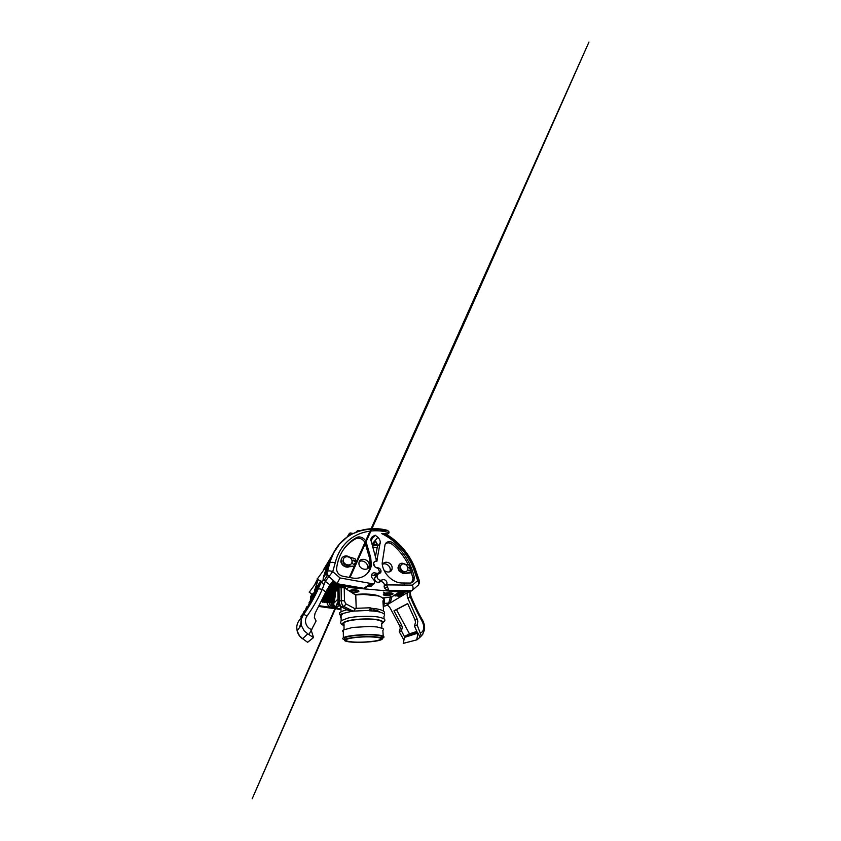 <?xml version="1.0" encoding="UTF-8"?>
<svg xmlns="http://www.w3.org/2000/svg" width="841" height="841" viewBox="0 0 841 841"><rect width="100%" height="100%" fill="white"/><g stroke="black" fill="none" stroke-linecap="round" stroke-linejoin="round"><path stroke-width="1.26" d="M406.392 591.318L404.237 592.737L401.241 591.318M380.09 596.584C375.927 594.24 364.468 593.283 355.007 594.65M358.823 591.107L354.986 592.684M349.141 590.887C351.254 589.005 360.589 589.804 358.655 591.665L354.082 592.958M392.947 593.778L389.457 595.323M387.323 595.691C384.305 595.628 383.033 595.113 383.485 594.135L383.78 593.883C385.966 592.159 394.555 592.579 392.8 594.293L388.847 595.607M340.037 606.266L340.962 608.011M382.487 565.583L382.55 565.236C383.38 559.938 391.969 562.187 392.158 567.654L392.032 569.178C391.338 572.637 386.303 573.068 383.822 569.809M382.918 564.153C385.798 562.766 390.087 565.783 390.235 569.283L390.119 570.787L392.032 569.178M369.241 565.772C368.789 571.607 358.918 569.651 358.939 563.628L358.96 563.06C359.223 556.963 369.241 558.834 369.273 564.879L369.241 565.772L367.58 567.475L367.622 566.603C367.591 562.682 362.345 559.517 359.307 561.641M400.463 591.318L391.895 596.816L383.433 598.014M403.943 640.085L399.223 631.707L400.316 628.069L399.664 625.841L390.403 608.495C389.141 606.287 387.838 605.215 386.471 605.299L390.14 602.986L384.432 603.418L384.043 597.615M331.617 592.579L332.027 590.655C330.587 593.757 330.366 600.916 331.396 601.378L331.396 601.378C332.542 602.482 333.824 593.704 332.573 590.287M332.626 588.9L333.036 588.143M333.803 587.565L334.066 587.617C334.834 588.143 335.244 589.93 335.307 593C335.401 598.256 333.709 604.069 332.437 603.134C331.648 602.545 331.238 600.705 331.207 597.625M350.508 534.855L349.309 533.562L350.287 532.973L349.309 533.373M341.099 617.967C340.153 617.168 340.142 616.327 341.068 615.423L342.213 614.613L342.203 613.636M340.037 577.956L332.742 571.596L335.244 562.808C337.672 552.285 344.253 542.434 353.662 536.716C363.091 531.018 374.581 529.672 384.652 531.554L389.057 532.553L388.784 531.344L386.997 530.208C378.881 528.148 370.608 528.095 362.198 530.061L352.011 534.014L347.259 536.979L339.575 544.043L333.677 552.863L328.894 564.385L326.644 572.385L327.16 575.885L324.29 580.132L325.288 581.32L322.25 589.31C318.329 598.266 313.294 607.149 307.123 615.959L303.664 614.372C309.646 605.888 314.545 597.341 318.34 588.711L322.25 589.31L325.824 592.032L329.956 584.873L325.288 581.32L332.742 571.596C330.271 570.766 328.516 570.65 327.496 571.27L326.97 573.226L328.663 576.453L337.01 583.696L340.037 577.956L373.835 584.011L374.897 581.72L373.583 579.396C372.311 578.555 371.606 577.41 371.47 575.969L371.501 575.276C371.806 573.772 372.71 572.931 374.224 572.742L376.211 573.184L373.825 575.36L375.191 575.57L376.884 574.046M382.171 563.197C382.571 573.131 392.747 583.16 402.145 582.981L409.851 583.076C411.869 583.034 413.257 582.098 414.014 580.279L414.203 576.937C411.07 563.649 404.185 552.453 393.556 543.339C390.382 540.511 385.514 541.457 384.957 545.136L382.171 563.197M376.274 559.622L377.262 558.613L376.978 561.168C375.149 560.968 374.035 561.725 373.625 563.428L373.593 564.09C373.772 565.678 374.623 566.855 376.127 567.612L377.252 567.78C379.354 567.812 380.626 568.905 381.057 571.071L379.974 573.362L377.914 574.13L376.989 576.558C377.241 578.408 378.25 579.659 380.037 580.29L382.192 579.964C383.916 578.734 386.892 580.574 386.965 582.908L386.66 585.031L388.973 590.519L386.892 590.445L388.531 589.289M377.914 574.13L375.507 576.285L374.581 578.671C374.823 580.49 375.822 581.709 377.567 582.329L379.543 582.119L382.035 580.08M342.897 550.392C346.345 545.473 350.592 541.615 355.627 538.829C358.844 536.884 364.227 539.544 365.257 543.517L369.714 558.624L370.324 566.151C369.872 569.294 368.61 572.006 366.518 574.308M366.213 542.308L370.723 557.53L371.344 565.099C370.366 573.688 361.725 579.827 352.053 577.935L342.897 576.264C339.144 575.276 337.041 572.942 336.579 569.273L336.621 568.295C338.282 554.471 346.008 543.307 356.51 537.567C359.748 535.612 365.162 538.303 366.213 542.308L365.257 543.517M334.213 597.047C333.803 599.202 333.309 600.201 332.731 600.043L332.006 597.425M334.571 599.759L334.161 597.341M344.894 586.671L344.4 587.838M345.63 588.616L344.957 586.808M379.543 582.119L379.701 582.014C381.394 580.784 384.316 582.592 384.39 584.884L384.074 586.965L386.892 590.445M320.495 581.278L314.523 590.529L317.972 580.301L309.593 591.749M314.523 590.529L320.873 581.562L318.802 585.557M374.308 609.967C377.262 610.503 379.123 611.218 379.89 612.101M386.04 605.457L408.484 591.969C406.907 593.241 406.729 595.428 407.959 598.529L417.094 618.766L417.809 621.268L417.199 625.105L421.152 635.554L419.953 637.058L418.009 633.115L404.521 637.394L403.238 643.397L416.936 639.833M403.238 643.344L417.052 639.801L420.416 636.879M311.328 630.624L313.556 637.615L307.795 633.83L302.655 638.687L307.554 642.261L313.188 637.793M313.199 637.804L307.89 642.093M344.253 625.031C343.139 624.358 343.033 623.633 343.937 622.855L344.211 622.645C347.796 619.544 370.103 617.883 378.492 620.195C381.982 621.1 383.023 622.172 381.625 623.391L381.919 628.038M345.567 603.691L344.474 600.863L341.288 600.621C341.236 602.839 342.466 605.941 343.506 606.277L353.241 611.197L354.608 610.387L355.07 608.747L345.567 603.691C345.451 605.068 344.768 605.93 343.506 606.277L341.414 606.592C340.353 606.266 339.123 603.165 339.186 600.958L339.028 587.817L344.221 587.733L355.764 595.134L356.195 608.222M353.241 611.197L351.265 611.481L349.372 610.534M404.574 571.701C402.271 571.197 400.894 569.735 400.442 567.318L400.558 565.961C401.083 564.458 402.166 563.775 403.817 563.901C406.087 564.416 407.443 565.867 407.906 568.232L407.759 569.746C407.212 571.155 406.15 571.806 404.574 571.701M406.413 571.375L403.943 572.174C401.641 571.67 400.274 570.219 399.832 567.812L401.21 564.774M344.621 639.801C342.655 639.223 342.245 638.54 343.391 637.762L343.675 637.604C347.428 635.113 371.249 633.546 380.1 635.302C383.759 635.996 384.842 636.826 383.328 637.804L382.213 638.33M343.58 632.012C342.424 631.402 342.319 630.739 343.265 630.014L352.547 627.439L369.662 626.461L377.02 626.966L382.918 628.542C383.717 629.121 383.696 629.709 382.855 630.33L383.223 636.174M349.309 641.872C345.031 641.326 343.601 640.527 345.031 639.496L345.315 639.339C348.868 637.131 370.629 635.733 378.807 637.257C382.213 637.856 383.223 638.592 381.825 639.465L380.7 639.969C375.328 641.977 357.856 643.008 349.309 641.872M345.262 639.36C344.221 638.897 344.127 638.372 344.999 637.804L345.283 637.636C348.836 635.354 370.534 633.935 378.702 635.533C382.108 636.164 383.118 636.931 381.73 637.835L381.74 638.025M377.935 637.394C381.183 637.962 382.15 638.655 380.826 639.486L379.785 639.959C374.739 641.851 358.119 642.839 350.045 641.757C346.019 641.231 344.684 640.485 346.029 639.507L346.324 639.349C349.751 637.268 370.187 635.964 377.935 637.394M357.446 642.146C365.646 642.282 375.717 641.315 379.417 639.948L380.426 639.496C382.235 638.098 378.807 637.226 370.156 636.879C360.957 636.637 349.383 637.909 346.723 639.36L346.439 639.517C344.064 640.905 349.488 642.051 357.446 642.146M374.508 610.314L376.453 610.44M301.856 615.034L300.941 616.348L301.278 617.347M305.556 609.672C305.746 608.537 306.439 608.032 307.617 608.169L305.924 610.755L305.556 609.672M312.957 594.093L312.516 596.206M317.646 586.923C317.761 585.998 318.308 585.536 319.296 585.536L318.213 588.153L317.646 586.923M311.117 598.308L310.56 600.337M315.648 591.486C315.774 590.519 316.353 590.046 317.372 590.067L316.174 592.695L315.648 591.486M309.099 602.503L313.451 596.048C313.588 595.039 314.187 594.566 315.249 594.608L313.924 597.226L313.462 596.269M306.881 606.697L306.029 608.201M311.033 600.6C311.191 599.559 311.822 599.065 312.915 599.139L311.475 601.757L311.033 600.6M304.463 610.881L303.58 612.164M308.405 605.152C308.573 604.059 309.236 603.565 310.382 603.659L308.815 606.266L308.405 605.152M400.789 565.383L400.137 565.951M407.843 567.833L409.125 567.118L409.788 568.074L408.064 567.339M407.759 569.735L408.831 570.755L411.081 570.135L410.65 572.553L403.627 573.257C400.663 572.605 398.897 570.734 398.319 567.622L398.466 565.93C399.727 563.081 401.935 562.492 405.089 564.185L409.493 565.205L410.797 568.201L409.788 568.074M409.914 591.318L410.114 596.469L410.923 596.269L410.334 596.553L418.881 614.971L421.825 620.406L422.613 620.395L422.182 621.404C424.779 625.788 423.959 631.864 420.637 632.8M419.533 614.739L420.216 616.022M334.623 583.223L333.52 588.448L331.817 590.645L330.608 586.23L331.217 588.805L332.5 589.068L334.245 582.897M321.819 599.98L322.366 600.947L323.449 599.654L324.332 594.997M324.71 594.251L323.007 601.757L322.355 602.051L321.63 600.358M398.813 592.979L399.706 594.461C401.01 595.439 402.187 595.113 403.228 593.473L404.227 591.318M398.056 593.399L400.085 596.227L401.567 596.227L403.018 595.06L404.689 591.318M384.768 606.224L385.914 605.531M337.882 588.711L339.028 587.817M384.095 618.934L383.916 616.316C386.86 613.867 380.647 611.176 369.304 610.808L369.283 610.366M374.96 611.071L376.642 610.482M305.924 610.755L299.564 619.859M318.213 588.153L316.92 590.077M316.174 592.695L314.881 594.598M313.924 597.226L312.631 599.118M311.475 601.757L310.171 603.628M308.815 606.266L307.491 608.138M321.062 581.709L318.487 585.662M409.988 570.009L409.462 570.85M410.177 572.952L403.207 573.573L399.17 571.123L397.919 567.959L399.464 564.216M345.252 588.385L345.43 587.827M340.994 585.431L341.036 587.449M343.538 587.47L343.843 585.925M339.07 585.105L339.144 587.796M341.509 587.375L341.856 585.588M337.136 584.779L337.893 589.678L336.842 590.025L336.179 584.569M339.344 587.754L339.859 585.241M335.265 586.324L335.244 583.759C335.033 586.955 335.254 588.868 335.916 589.52L335.916 589.52C336.684 589.772 337.325 588.237 337.84 584.894M333.446 582.203L333.299 587.47M333.499 588.5L333.972 589.362C334.781 589.594 335.443 587.943 335.969 584.39M331.722 582.561C331.386 586.219 331.575 588.437 332.29 589.226L332.332 589.247M342.024 587.344L342.308 585.662L342.308 587.333M340.563 585.368L340.552 587.533M344.022 587.617L344.316 585.998M338.65 585.042L338.66 587.891M336.736 584.705C336.568 588.343 336.905 590.529 337.725 591.265L337.241 590.676L339.28 585.147M339.88 587.659L340.29 585.315M334.876 583.444C334.56 587.659 334.844 590.203 335.738 591.107C336.757 591.412 337.609 589.362 338.261 584.968M333.089 581.898L332.91 588.406M333.089 589.478L333.803 590.95C334.834 591.244 335.685 589.142 336.358 584.642M331.28 583.139L331.386 589.089M330.965 589.415C329.125 591.212 328.41 600.726 329.63 601.262L330.429 601.935C331.554 602.408 332.742 594.808 331.911 590.666C333.131 591.36 334.066 588.91 334.75 583.328M333.919 600.127L334.182 601.115M334.403 589.53L333.625 590.666M332.426 599.675L333.057 601.494C334.676 602.839 335.801 589.93 333.562 589.268M332.121 589.383L331.386 589.099M328.726 601.599L329.63 601.262C331.123 602.608 332.174 589.625 330.029 588.973L330.029 588.973C327.948 587.754 326.361 600.4 327.864 601.136L327.864 601.136C329.304 602.492 330.355 589.488 328.263 588.826L328.263 588.826C326.224 587.596 324.637 600.285 326.087 601.021L326.087 601.021C327.17 602.177 328.4 592.747 327.107 589.583M323.848 595.954L323.796 598.445M323.901 599.591L324.363 600.905C325.173 601.725 326.308 596.08 325.919 591.854M322.355 598.918L322.849 600.789L321.956 601.063L321.651 600.306M333.478 600.096L333.814 602.019L333.478 600.096M334.518 588.111L333.74 589.089M333.278 590.119L332.847 591.454M331.995 597.331C331.922 600.432 332.227 602.282 332.92 602.881L333.225 602.923M335.212 595.596C335.338 591.318 334.834 588.742 333.719 587.88L334.876 589.036M331.564 590.519C330.103 594.713 330.071 602.219 331.259 602.766C332.637 604.069 334.276 594.198 333.004 589.636M332.721 588.753L331.964 587.733L330.955 588.101M330.734 588.395C328.652 591.191 328.032 601.998 329.493 602.65C330.723 603.827 332.3 595.302 331.386 590.34M330.681 588.08L330.187 587.586C327.696 586.103 325.824 601.609 327.727 602.534C329.567 604.227 330.923 588.216 328.421 587.428L328.337 587.396M325.887 591.917C324.92 596.258 325.046 601.914 325.951 602.419C327.265 603.785 328.842 593.168 327.517 588.837M323.501 596.637L323.501 599.486M323.606 600.537L324.227 602.303C325.246 603.323 326.707 596.395 326.255 591.191M322.04 599.538L322.177 600.8M322.597 602.072C323.365 603.333 324.658 599.128 324.773 594.114M332.184 594.009C332.573 591.696 333.089 590.592 333.709 590.697L334.14 591.36M398.718 592.979L400.221 594.881C401.567 595.186 402.66 593.998 403.501 591.318M397.677 593.641L398.823 594.766C400.127 595.071 401.199 593.914 402.04 591.318M396.384 593.946L397.225 594.64C398.287 594.934 399.233 594.093 400.053 592.127M396.994 593.925L395.564 594.787L397.183 593.946M397.993 593.441C399.023 597.835 402.902 597.404 404.29 591.318M404.447 585.052L404.153 583.885M383.244 603.186L383.696 601.83M383.338 604.637L383.811 603.596M370.229 608.232C380.763 608.758 386.387 611.375 383.874 613.783M307.795 633.83L304.211 630.866L301.309 625.399L301.11 619.849L303.37 614.466L298.997 620.669C297.619 622.613 296.884 624.81 296.757 627.26L297.146 631.002L299.564 635.891L302.781 638.782M303.496 639.297C300.153 637.489 298.008 634.619 297.073 630.687L301.309 625.389C300.51 621.352 301.288 617.683 303.664 614.372L303.37 614.466C309.341 606.046 314.24 597.52 318.066 588.921L321.241 581.835L323.648 584.453M329.704 561.336L330.944 559.328M327.16 575.885L326.108 572.584L329.851 559.612L330.545 558.834L328.894 564.385M312.474 594.482L312.347 593.82M320.736 580.5L320.894 581.53M326.108 572.584L323.564 576.527L327.443 564.91L317.856 578.209M321.346 581.604L324.29 580.143M323.564 576.527L323.07 580.258M376.211 573.184L377.598 573.404C378.576 573.163 379.165 572.553 379.386 571.554L378.366 568.653L375.16 567.128L373.52 563.407C373.877 561.809 374.886 561.01 376.558 561.021L376.463 561.115M372.468 584.453C371.953 586.114 370.797 586.703 368.999 586.23L367.107 586.471M367.654 585.998L364.658 588.49L358.97 588.5L336.242 584.621L337.01 583.696L363.785 588.29L369.231 584.632L373.835 584.011M410.797 568.201L409.367 568.4M422.319 621.278L424.022 626.692L424.074 630.046L422.792 634.251L420.71 636.616M416.758 639.559L418.009 633.115M409.788 594.965L410.282 596.406M334.255 600.884L334.045 600.138M333.562 600.106L333.919 601.788M334.455 593.567L334.75 592.358M355.501 594.965L363.47 594.419L377.872 595.859C381.194 596.795 383.065 597.919 383.496 599.244M383.549 600.117L382.928 601.315L383.58 611.176M340.416 609.483L338.902 608.768M386.997 530.208L383.538 530.208C372.773 528.011 360.326 529.199 349.993 535.202C339.68 541.215 332.353 551.822 329.619 563.228L327.496 571.27L329.861 562.944C331.102 562.166 332.889 562.114 335.244 562.808M318.066 588.921L321.64 581.394M309.036 634.398L316.09 620.973L314.355 617.483L314.976 613.541L325.824 592.032M310.813 598.508L311.506 593.883M331.817 556.942L330.376 559.307M317.677 579.607L315.207 583.675M353.062 533.467L350.287 532.973M376.558 561.021L370.807 539.649C370.997 538.261 371.638 537.21 372.731 536.484L375.181 535.181L373.677 537.031L371.123 538.408M371.564 574.971L373.825 575.36M378.597 573.772L378.576 572.952M408.421 564.994C404.542 557.068 399.212 550.235 392.421 544.495C389.972 542.645 387.68 542.35 385.525 543.633M411.638 582.76L412.994 578.555L410.997 571.197M410.597 570.082L409.966 568.474M410.923 596.269L410.923 596.269C414.319 604.553 418.208 612.595 422.613 620.395M407.717 603.701L396.458 609.651L409.472 633.851L416.852 631.423M409.472 633.851L404.405 636.511L417.262 632.358L414.476 626.103L417.199 625.105M404.405 636.511L401.451 630.887L399.223 631.707M412.458 590.172L418.03 585.357C419.228 584.716 419.112 583.149 417.683 580.647L419.375 580.753L418.734 581.278L418.807 584.243M387.27 534.887L387.88 533.867M416.411 572.3C411.806 557.173 400.715 543.044 386.997 534.718L385.599 534.971C399.328 543.013 410.881 557.457 415.58 572.164M389.057 532.553C388.763 533.593 388.016 534.056 386.828 533.919L386.387 534.424L381.772 533.636L384.148 533.762M386.997 534.718L386.387 534.424M386.828 533.919L384.253 533.636M387.995 593.21C389.478 592.989 391.843 593.588 390.529 594.293L388.237 594.86L385.336 594.209L387.995 593.21M353.315 590.287C354.944 590.014 357.803 590.813 356.29 591.58L354.261 592.075C352.537 592.211 351.412 591.938 350.886 591.255L353.315 590.287M370.849 539.407L372.374 538.639L370.786 540.595M315.049 583.875L317.509 579.007M337.252 547.007L337.998 545.988M323.354 569.904L333.572 553.073M418.429 580.5L415.959 573.331L416.558 572.774C416.726 572.248 416.127 572.069 414.75 572.227L417.683 580.647L412.405 585.126C413.394 587.659 413.267 589.457 412.037 590.54L410.723 591.318L388.29 590.992M377.294 543.948L372.71 544.821L372.048 544.159L377.819 537.304L375.181 535.181M372.374 538.639L371.606 538.103M377.819 537.304C379.291 538.671 380.111 540.248 380.269 542.035L377.262 558.613M401.451 630.887L402.303 627.302L401.588 625.063L393.966 610.797L396.458 609.651M393.966 610.797L407.643 603.544L414.907 619.649L415.538 622.151L414.476 626.103M339.133 605.394L335.391 608.895L340.962 608.421M331.091 602.734L331.102 606.004L333.53 603.785M335.927 589.825L334.14 586.177M338.071 586.619L335.717 586.892M335.422 608.852L333.457 603.607L337.987 598.992M341.457 587.386L341.414 586.135M383.265 606.372L383.443 606.193C384.19 605.373 384.316 604.563 383.801 603.754L384.432 603.418M383.328 594.461L386.702 595.491M335.054 607.99L332.416 607.213L334.108 605.467M367.58 567.475L367.149 568.873M328.894 607.086L318.939 605.678M330.292 588.868L330.177 589.594M336.242 584.621L332.573 581.446L329.956 584.873M372.279 546.135L377.504 545.126M372.71 544.821L375.79 541.194L377.42 546.471L380.048 543.423M377.42 546.471L375.433 556.595M380.826 572.385L380.479 571.586M389.688 571.827L390.119 570.787M408.484 591.969L409.556 591.318M332.332 587.764L331.322 589.005M327.044 589.709L328.579 590.004M330.723 588.332L329.525 589.835L330.87 589.089M331.186 588.732L331.806 586.976M332.847 607.612L329.031 607.391L330.408 605.962L326.108 596.374M325.909 595.912L325.667 595.375M325.414 594.829L324.941 593.778M329.031 607.391L324.405 597.057M324.163 596.511L323.88 595.891M383.075 600.569L383.559 599.812M353.315 592.968L352.337 592.937M333.951 605.594L333.719 604.427M333.414 604.647L331.88 606.329L332.437 606.824M330.408 605.962L331.102 606.004M344.6 586.051L345.872 588.784M400.221 592.032L392.179 591.328M391.265 591.244L388.353 590.992M387.911 590.95L363.617 588.826M363.144 588.784L359.044 588.427M358.014 588.332L348.363 587.491L347.964 586.619M346.629 589.278L348.363 587.491M355.48 538.156L356.037 538.24M377.199 547.617L372.742 547.649M352.001 560.936L352.032 561.63C352.085 566.813 343.202 565.52 343.307 560.285L343.307 560.232C343.107 554.871 352.106 556.111 352.032 561.368M354.324 564.09L354.692 563.407C354.681 564.679 352.537 564.343 352.558 563.071L351.727 562.965M355.007 566.34L349.372 566.697C345.935 568.411 340.763 564.973 340.868 561.01L341.814 558.109M354.692 563.323L355.974 563.481L355.249 566.056L349.667 566.35C346.219 568.064 341.025 564.616 341.131 560.642C340.941 556.626 345.924 554.545 349.414 557.036L354.997 558.676L355.901 561.42L354.324 561.63C354.061 560.632 353.462 560.295 352.558 560.621M355.901 561.42L354.324 561.63M352.495 561L352.495 560.926C352.495 559.643 354.639 559.99 354.629 561.262M343.769 558.413L342.897 560.852C342.76 564.931 349.152 567.349 351.033 563.985M341.068 615.423L341.141 620.69L347.764 618.124C355.817 615.959 374.75 615.686 380.647 617.588C384.558 618.577 385.756 619.838 384.253 621.383L383.033 622.172M343.98 625.347C340.142 623.57 344.631 621.467 349.257 620.532C356.584 618.64 373.656 618.387 379.06 620.027L379.186 620.048C383.212 621.068 384.043 622.351 381.656 623.885M390.192 602.818L391.927 596.795L390.171 602.808M384.2 586.114L386.786 584.159M340.689 612.048L339.543 613.173C339.165 614.067 341.499 615.16 341.793 613.772L341.856 613.352M369.83 607.822L370.303 608.758L369.788 610.377L369.472 609.42M371.932 608.905L373.656 608.884L374.045 609.714L373.057 611.039M372.216 610.965L371.501 609.925M340.374 614.466L341.068 615.475M340.29 606.414L338.702 604.69L338.019 601.378L340.29 606.414L351.265 611.481M337.872 588.29L338.019 601.378L341.288 600.621L341.099 587.438M344.474 600.863L344.221 587.733M378.555 582.456L381.036 580.427M329.851 559.612L324.374 568.611M377.598 573.404L375.191 575.57M368.999 586.23L371.312 584.243M384.821 588.542L387.238 586.755M363.785 588.29L363.217 588.795M366.056 587.26L364.658 588.49M326.644 572.385L326.487 573.951M311.843 629.604C306.092 627.922 303.601 620.616 307.123 615.959M299.312 627.901L300.752 623.602M310.676 598.624L310.602 597.94M312.074 594.314L310.655 596.521M350.897 532.973L349.33 533.625M372.731 536.484L371.249 538.335M370.723 557.53L369.714 558.624M356.51 537.567L355.627 538.829M392.421 544.495L393.556 543.339M412.878 577.83L414.203 576.937M407.959 598.529L410.114 596.469C413.614 605.036 417.63 613.352 422.182 621.404M409.735 592.253L410.187 591.318M359.685 530.776L359.244 530.713C357.856 530.534 356.784 530.997 356.027 532.111M318.644 606.277L335.286 608.621M337.714 608.968L339.89 609.273M347.764 536.632L349.499 533.888M412.037 590.54L388.973 590.519M412.405 585.126L386.66 584.884M381.772 533.636C397.026 541.057 409.914 556.111 414.75 572.227M376.158 559.149L377.388 557.877M399.664 625.841L401.588 625.063M414.907 619.649L417.094 618.766M335.527 586.881L334.844 586.818M390.581 596.5L388.784 602.724M383.79 603.68L383.412 597.972M332.531 606.992L332.006 606.067M382.56 623.244L384.253 621.383M347.049 537.126L349.309 533.562M341.015 611.859L340.941 606.729M374.634 577.893L377.031 575.759M371.344 565.099L370.324 566.151M332.994 600.064L334.466 600.169M384.127 586.356L386.713 584.4M313.23 637.825L307.89 642.051M344.053 629.552L343.937 622.855M341.793 613.772L350.939 611.491M353.609 611.102L369.788 610.377M369.903 610.387L372.016 610.955M340.92 615.433L339.47 614.582L339.606 612.774C341.383 611.596 342.161 611.018 347.028 609.736M343.391 637.762L343.265 630.014M345.031 639.496L344.999 637.804M374.014 609.483L375.065 611.239M355.144 608.337L369.998 607.791L373.656 608.884M400.558 565.961L399.948 566.466M350.192 611.291L340.395 606.466M305.588 610.019L300.973 616.674M317.656 587.081L312.2 595.417M315.659 591.675L310.329 599.686M311.044 600.863L308.794 604.153M308.426 605.446L306.471 608.285M341.803 587.354L341.782 585.567M343.012 587.375L343.296 585.83M344.821 588.111L345.073 587.071M340.048 587.628L339.995 585.262M340.931 587.47L341.288 585.483M337.882 589.142L336.852 590.277L335.916 589.52L334.855 589.814L334.182 586.009M335.78 584.232L336.358 590.35L335.738 591.107L337.252 584.8M336.947 584.747C336.432 588.248 335.759 590.046 334.918 590.119L333.972 589.362L332.983 589.688M332.563 588.994L332.573 581.446M333.824 587.491L334.371 590.666L333.299 590.645L335.412 583.906M332.29 589.226L331.238 589.488L330.629 583.99M333.73 602.177L333.057 601.494L332.174 601.956L331.596 595.764L332.689 590.498L334.539 588.164M333.877 601.883L333.015 600.064M331.259 598.918L331.89 602.303L330.734 602.398L331.775 600.59C332.468 597.415 332.626 594.082 332.237 590.571M333.393 602.724L332.353 602.398L333.288 601.283C334.161 597.825 334.445 594.534 334.14 591.412L333.299 589.026M333.709 590.876C334.55 595.071 333.32 602.566 332.184 602.072L331.396 601.378L330.492 601.746L329.882 598.603C329.777 597.184 330.303 592.138 331.249 590.13M331.627 589.341L332.878 588.111M329.819 589.32L330.702 588.227M330.955 588.08L331.964 587.733L332.878 588.49M328.326 587.417L329.924 589.657L330.208 597.163C329.788 600.148 329.273 601.693 328.673 601.799L326.96 601.452L326.634 600.663L326.613 595.008L327.79 589.814L328.978 588.059L330.65 587.775M331.081 589.751L329.525 597.846L330.093 602.282L329.493 602.65L328.978 602.209L329.966 600.537L330.744 594.86L329.725 588.679L330.418 588.511L329.43 589.415M327.801 597.394L328.263 602.261L327.223 602.114L328.663 598.025L328.663 590.403L327.927 588.5L328.663 588.343L327.685 589.257L326.308 594.44M327.738 588.448L328.547 594.871C328.284 599.044 327.738 601.315 326.907 601.662L325.183 601.294M324.311 597.678L324.742 602.051L323.753 602.03L325.215 597.163L325.435 592.821M326.056 597.562L326.476 602.156L325.478 602.114L326.823 598.098L326.823 590.109M326.676 590.393L326.487 598.35L325.173 601.546L323.375 601.115M323.133 600.379L322.933 597.762M397.856 593.525L398.886 595.029L399.727 594.818L401.683 591.318M403.196 591.318C402.482 594.009 401.146 595.449 400.978 595.47L398.634 596.216L396.51 593.883L397.267 594.913L398.182 594.629L399.601 592.421M401.472 591.318L398.424 595.891L397.047 596.09L395.365 594.598M396.857 593.914L395.449 595.386L393.514 595.775M399.296 592.611L397.415 595.354L395.354 595.954L394.282 595.291M383.664 592.138L385.041 593.105M383.948 604.027L383.181 605.194M309.131 592.096L312.41 594.566L310.529 597.446M321.115 581.751L317.152 578.734M338.019 601.452L252.163 798.813L338.082 602.671M344.61 587.975L345.041 587.007M349.299 577.431L588.973 42.05L467.607 315.585L350.024 577.567M345.399 587.775L345.146 588.322M344.799 586.471L344.495 587.901M341.53 585.525L341.541 587.375M339.617 585.199L339.638 587.701M337.693 584.873L337.788 588.469M342.865 585.757L342.581 587.344M340.868 585.41L340.468 587.554M338.849 585.073L338.261 588.027M333.972 582.655L333.761 585.862M332.426 581.636L332.437 589.131M332.742 590.077L332.121 590.813M332.931 600.075L333.614 602.398M332.384 590.887L331.648 593.778M328.768 591.086L327.99 594.997M330.976 588.153L331.554 589.278M322.839 597.962L323.039 600.548M323.249 601.368L322.723 602.209M400.043 596.332L397.74 593.599M383.191 602.377L383.57 600.421M341.141 620.69L340.71 622.277C340.605 623.612 341.698 624.705 343.98 625.557M310.644 598.676L310.634 598.077M326.014 573.667L323.112 578.114M384.316 585.767L386.892 583.812M378.849 573.73L381.015 571.796M412.689 581.152L414.014 580.279M422.75 620.637C424.285 623.549 424.863 626.577 424.516 629.741L422.539 634.661M410.009 591.969L410.902 596.216M418.797 584.295C419.512 583.181 419.712 582.004 419.375 580.753M356.09 532.08C357.225 530.45 358.834 530.45 359.475 530.576L360.043 530.66M416.558 572.774L419.27 580.469M390.529 594.293L387.47 595.722L385.336 594.209M356.29 591.58L354.303 592.916C352.642 593.41 350.897 591.728 350.886 591.255M318.571 606.403L335.338 608.768M337.273 609.031L340.163 609.441M399.401 631.475L401.609 630.655M414.655 625.851L417.336 624.874M333.435 603.649L335.391 608.895M338.618 586.619L335.706 586.366M335.643 586.356L334.308 586.24M383.811 603.638L383.422 597.846M377.451 546.335L380.216 543.233M332.416 607.213L331.88 606.329M404.237 592.737L406.203 591.318M343.307 560.232L342.897 560.8"/></g></svg>
